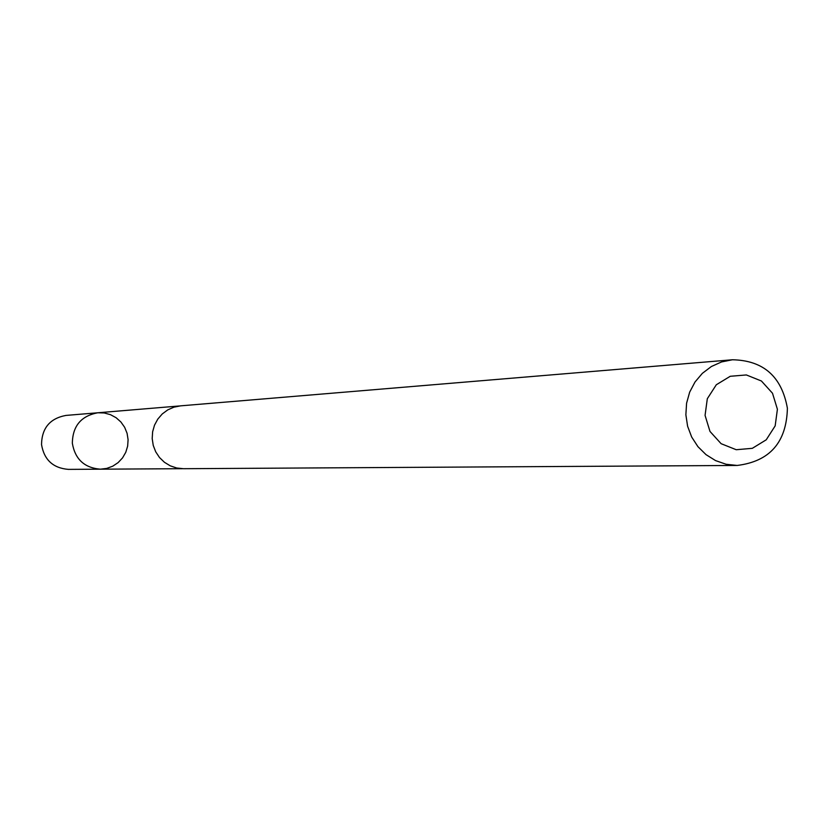 <?xml version="1.0" encoding="UTF-8"?>
<svg xmlns="http://www.w3.org/2000/svg" width="829" height="829" viewBox="0 0 829 829"><rect width="100%" height="100%" fill="white"/><g stroke="black" fill="none" stroke-linecap="round" stroke-linejoin="round"><path stroke-width="1.24" d="M72.341 443.256C72.62 426.033 81.128 415.868 97.863 412.769L104.267 412.977L110.464 414.666L116.112 417.723L120.92 422.013L124.64 427.287L127.075 433.287L128.091 439.681L127.645 446.147L125.759 452.333L122.526 457.919L118.112 462.613L112.765 466.178L106.744 468.406L100.382 469.183C84.423 467.867 75.076 459.225 72.341 443.256C72.62 426.033 81.128 415.868 97.863 412.769L65.968 415.422C49.947 418.396 41.802 428.116 41.533 444.582C44.144 459.857 53.097 468.116 68.382 469.38L100.382 469.183C84.423 467.867 75.076 459.225 72.341 443.256M732.442 359.765L180.587 405.847L173.945 407.163L167.738 409.899L162.256 413.951L157.79 419.111L154.526 425.132L152.629 431.743L152.194 438.603L153.241 445.411L155.717 451.815L159.5 457.525L164.422 462.271L170.225 465.815L176.66 467.991L183.396 468.706L737.168 465.452C769.789 461.432 786.524 442.354 787.395 408.241C781.757 376.563 763.436 360.397 732.442 359.765L721.541 361.941L711.355 366.532L702.37 373.33L695.023 381.993L689.676 392.127L686.578 403.236L685.873 414.79L687.604 426.241L691.676 437.028L697.914 446.644L705.997 454.624L715.551 460.592L726.111 464.261L737.168 465.452M777.405 409.257L772.504 393.247L761.426 381.008L746.349 374.946L730.245 376.283L716.308 384.76L707.313 398.718L705.064 415.391L709.987 431.443L721.116 443.691L736.235 449.722L752.328 448.323L766.224 439.816L775.167 425.878L777.405 409.257M179.561 405.951L97.863 412.769M182.359 468.696L100.382 469.183"/></g></svg>
